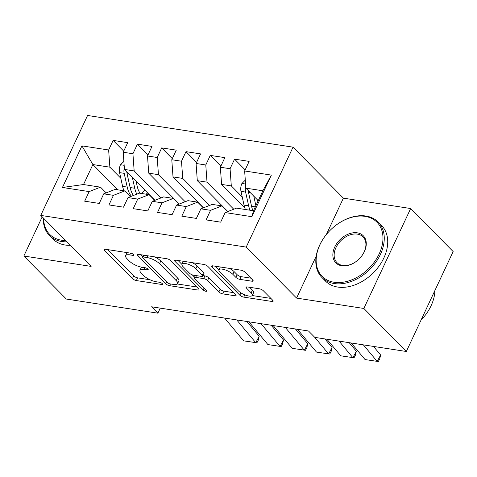 <?xml version="1.0" encoding="UTF-8"?>
<svg xmlns="http://www.w3.org/2000/svg" width="477" height="477" viewBox="0 0 477 477"><rect width="100%" height="100%" fill="white"/><g stroke="black" fill="none" stroke-linecap="round" stroke-linejoin="round"><path stroke-width="0.72" d="M133.548 254.533A2.17 0.715 -154.9 0 0 130.799 253.18L105.471 249.274A3.1 1.02 -154.9 0 0 104.207 249.525A3.1 1.02 -154.9 0 0 104.63 250.473L132.433 278.628A3.1 1.02 -154.9 0 0 136.362 280.559L161.691 284.465A2.17 0.715 -154.9 0 0 162.574 284.292A2.17 0.715 -154.9 0 0 162.275 283.624A2.17 0.715 -154.9 0 0 159.527 282.277L156.247 281.77A9.922 3.261 -154.9 0 1 143.678 275.587L141.359 273.238A9.922 3.261 -154.9 0 1 140.005 270.209A9.922 3.261 -154.9 0 1 144.048 269.41L147.321 269.916A2.17 0.715 -154.9 0 0 148.21 269.743A2.17 0.715 -154.9 0 0 147.912 269.082A2.17 0.715 -154.9 0 0 145.163 267.728L141.884 267.221A9.922 3.261 -154.9 0 1 129.315 261.038L126.995 258.695A9.922 3.261 -154.9 0 1 125.642 255.66A9.922 3.261 -154.9 0 1 129.678 254.867L132.958 255.368A2.17 0.715 -154.9 0 0 133.84 255.195A2.17 0.715 -154.9 0 0 133.548 254.533M251.88 281.203A3.1 1.02 -154.9 0 0 253.138 280.953A3.1 1.02 -154.9 0 0 252.715 280.011L244.916 272.111A3.1 1.02 -154.9 0 0 240.986 270.179L212.861 265.838A3.1 1.02 -154.9 0 0 211.597 266.088A3.1 1.02 -154.9 0 0 212.021 267.037L239.824 295.191A3.1 1.02 -154.9 0 0 243.753 297.123L271.878 301.458A3.1 1.02 -154.9 0 0 273.142 301.214A3.1 1.02 -154.9 0 0 272.719 300.266L263.298 290.726A3.1 1.02 -154.9 0 0 259.369 288.794L247.33 286.933A3.1 1.02 -154.9 0 0 246.066 287.184A3.1 1.02 -154.9 0 0 246.49 288.132L251.164 292.86A8.294 2.725 -154.9 0 1 252.297 295.394A8.294 2.725 -154.9 0 1 246.376 295.436A8.294 2.725 -154.9 0 1 238.411 290.892L220.106 272.361A8.294 2.725 -154.9 0 1 218.973 269.827A8.294 2.725 -154.9 0 1 224.894 269.785A8.294 2.725 -154.9 0 1 232.859 274.329L235.912 277.417A3.1 1.02 -154.9 0 0 239.842 279.349L251.88 281.203L252.53 279.814M316.209 256.179L296.575 298.089L363.85 308.464L406.338 351.489L314.778 337.37L308.488 330.996L151.603 306.794L157.893 313.168L160.254 308.13M296.575 298.089L246.221 247.098L40.766 215.407L87.577 115.47L293.033 147.16L246.221 247.098M42.197 216.856L23.85 256.024L91.119 266.399L40.766 215.407M23.85 256.024L66.339 299.049L157.893 313.168M170.778 260.675A3.1 1.02 -154.9 0 0 166.849 258.743L138.724 254.402A3.1 1.02 -154.9 0 0 137.459 254.652A3.1 1.02 -154.9 0 0 137.883 255.6L165.686 283.755A3.1 1.02 -154.9 0 0 169.615 285.687L197.746 290.028A3.1 1.02 -154.9 0 0 199.004 289.777A3.1 1.02 -154.9 0 0 198.581 288.829L170.778 260.675M175.792 260.12L203.917 264.461A3.1 1.02 -154.9 0 1 207.847 266.393L235.65 294.547A3.1 1.02 -154.9 0 1 236.073 295.496A3.1 1.02 -154.9 0 1 234.809 295.74L222.777 293.886A3.1 1.02 -154.9 0 1 218.848 291.954L207.573 280.536A3.1 1.02 -154.9 0 0 203.643 278.604L195.653 277.37A3.1 1.02 -154.9 0 0 194.395 277.62A3.1 1.02 -154.9 0 0 194.819 278.568L206.553 290.457A2.17 0.715 -154.9 0 1 206.851 291.119A2.17 0.715 -154.9 0 1 205.301 291.131A2.17 0.715 -154.9 0 1 203.22 289.938L174.952 261.318A3.1 1.02 -154.9 0 1 174.528 260.37A3.1 1.02 -154.9 0 1 175.792 260.12M117.843 189.834L92.878 164.553L83.511 184.539L62.445 187.473L89.157 191.593L84.667 201.181L99.24 203.429L103.73 193.841L113.443 195.337L108.953 204.925L123.525 207.173L128.015 197.585L137.728 199.082L133.238 208.67L147.81 210.917L152.3 201.33L162.013 202.826L157.523 212.42L172.096 214.668L176.585 205.074L186.298 206.577L181.809 216.164L196.381 218.412L200.871 208.825L210.584 210.321L206.094 219.909L220.666 222.157L225.156 212.569L236.514 208.139L253.514 210.762L262.875 190.776L245.876 188.153L258.236 200.674M62.445 187.473L81.931 145.873L108.643 149.993L109.877 167.177L120.812 178.243M123.734 151.137L113.132 140.405L108.643 149.993M113.132 140.405L127.705 142.653L123.215 152.241L132.928 153.743L134.162 170.921L160.886 197.979M148.019 154.882L137.418 144.155L132.928 153.743M137.418 144.155L151.99 146.403L147.5 155.991L157.213 157.488L158.447 174.665L185.171 201.729M172.304 158.632L161.703 147.9L157.213 157.488M161.703 147.9L176.275 150.148L171.786 159.735L181.498 161.232L182.733 178.41L209.457 205.474M196.59 162.377L185.988 151.644L181.498 161.232M185.988 151.644L200.561 153.892L196.071 163.48L205.784 164.982L207.018 182.16L233.742 209.218M220.875 166.121L210.274 155.389L205.784 164.982M210.274 155.389L224.846 157.637L220.356 167.23L230.069 168.727L231.303 185.905L242.238 196.977M245.16 169.872L234.559 159.139L230.069 168.727M234.559 159.139L249.131 161.387L244.641 170.975L271.353 175.095L251.868 216.689L225.156 212.569M227.595 211.615L221.942 205.891L212.229 204.394L200.871 208.825M210.584 210.321L221.942 205.891M244.641 170.975L245.876 188.153M271.353 175.095L262.875 190.776M203.309 207.871L197.657 202.147L187.938 200.65L176.585 205.074M186.298 206.577L197.657 202.147M231.303 185.905L221.59 184.408L244.814 207.924M220.356 167.23L221.59 184.408M179.024 204.126L173.372 198.402L163.653 196.9L152.3 201.33M162.013 202.826L173.372 198.402M207.018 182.16L197.305 180.658L227.797 211.538M196.071 163.48L197.305 180.658M154.739 200.382L149.086 194.652L139.367 193.155L128.015 197.585M137.728 199.082L149.086 194.652M182.733 178.41L173.02 176.913L203.512 207.793M171.786 159.735L173.02 176.913M130.454 196.631L124.801 190.907L115.082 189.411L103.73 193.841M113.443 195.337L124.801 190.907M158.447 174.665L148.735 173.169L179.227 204.049M147.5 155.991L148.735 173.169M106.168 192.887L100.51 187.163L83.511 184.539M89.157 191.593L100.51 187.163M134.162 170.921L124.449 169.418L154.942 200.298M123.215 152.241L124.449 169.418M406.338 351.489L453.15 251.558L410.661 208.532L343.392 198.152L293.033 147.16M363.85 308.464L410.661 208.532M109.877 167.177L92.878 164.553L81.931 145.873M253.514 210.762L251.868 216.689M343.392 198.152L326.351 234.523M127.156 252.619A9.922 3.261 -154.9 0 0 126.906 252.959L125.642 255.66M141.526 267.162A9.922 3.261 -154.9 0 0 141.27 267.508L140.005 270.209M107.724 249.62L133.697 275.927A3.1 1.02 -154.9 0 0 137.626 277.858L150.034 279.772M177.325 283.976L196.757 286.975M140.977 254.754L142.861 256.662M143.505 256.996A2.17 0.715 -154.9 0 0 142.623 257.175A2.17 0.715 -154.9 0 0 142.921 257.836L167.326 282.551A2.17 0.715 -154.9 0 0 170.074 283.898L173.533 284.435A9.922 3.261 -154.9 0 0 177.575 283.636A9.922 3.261 -154.9 0 0 176.216 280.607L159.533 263.715A9.922 3.261 -154.9 0 0 146.964 257.532L143.505 256.996L144.316 255.267M177.575 283.636L178.839 280.935A9.922 3.261 -154.9 0 0 177.48 277.906L176.216 280.607M154.441 256.829A9.922 3.261 -154.9 0 1 160.803 261.014L177.48 277.906M233.819 292.693L224.041 291.185L222.777 293.886M202.999 275.611L204.907 275.903A3.1 1.02 -154.9 0 1 208.837 277.835L220.112 289.253A3.1 1.02 -154.9 0 0 224.041 291.185M194.58 277.215L192.243 274.847M181.916 264.389L178.046 260.466M195.868 268.688A8.294 2.725 -154.9 0 0 187.902 264.145A8.294 2.725 -154.9 0 0 181.981 264.186A8.294 2.725 -154.9 0 0 183.114 266.721L189.566 273.249A3.1 1.02 -154.9 0 0 193.495 275.181L201.479 276.416A3.1 1.02 -154.9 0 0 202.743 276.165A3.1 1.02 -154.9 0 0 202.32 275.217L195.868 268.688L197.132 265.987A8.294 2.725 -154.9 0 0 192.148 262.642M183.371 261.289A8.294 2.725 -154.9 0 0 183.246 261.485L181.981 264.186M202.743 276.165L204.007 273.464A3.1 1.02 -154.9 0 0 203.584 272.516L202.32 275.217M197.132 265.987L203.584 272.516M229.342 268.378A8.294 2.725 -154.9 0 1 234.124 271.628L237.176 274.716A3.1 1.02 -154.9 0 0 241.106 276.648L250.884 278.157M220.314 266.989A8.294 2.725 -154.9 0 0 220.237 267.126L218.973 269.827M252.297 295.394L253.561 292.693A8.294 2.725 -154.9 0 0 252.428 290.159L251.164 292.86M249.584 287.279L252.428 290.159M252.22 295.531L270.888 298.411M215.115 266.184L218.907 270.03M123.871 161.375L120.425 164.869A8.371 5.259 98.8 0 0 119.566 172.62L122.607 186.376A24.16 15.181 98.8 0 0 123.984 190.782M141.484 193.483A20.058 12.599 98.8 0 0 144.769 190.138L144.829 190.061M132.362 177.432L134.747 188.248A24.16 15.181 98.8 0 0 136.816 194.151M136.088 181.212L137.245 186.447A20.058 12.599 98.8 0 0 140.125 193.268M124.336 167.85L124.282 167.803A8.371 5.259 98.8 0 0 124.181 173.336L127.222 187.085A24.16 15.181 98.8 0 0 131.419 196.256M147.614 192.881A20.058 12.599 -81.2 0 1 146.099 194.193M133.411 195.481A24.16 15.181 -81.2 0 1 130.132 187.539L127.097 173.783A8.371 5.259 -81.2 0 1 126.846 171.851M126.894 172.513L126.721 171.726M236.741 319.93L255.767 342.713L259.196 336.249L246.871 321.492M224.595 318.058L243.628 340.84L256.906 342.802L258.272 340.214L259.196 336.249M261.026 323.674L280.053 346.457L283.481 340L271.157 325.236M248.881 321.802L267.913 344.585L281.191 346.546L282.563 343.965L283.481 340M285.312 327.419L304.344 350.207L307.766 343.744L295.442 328.981M273.166 325.547L292.198 348.335L305.477 350.291L306.848 347.709L307.766 343.744M43.669 218.347A38.53 27.171 -44.6 0 0 61.646 240.229A38.53 27.171 -44.6 0 0 65.587 240.545M66.858 241.827A39.478 27.839 135.4 0 1 61.736 241.517A39.478 27.839 135.4 0 1 49.459 235.495A39.478 27.839 135.4 0 1 43.347 218.019M70.322 245.333A39.478 27.839 135.4 0 1 65.2 245.023A39.478 27.839 135.4 0 1 52.923 239.001L49.459 235.495M334.127 282.259A38.53 27.171 -44.6 0 0 379.191 253.877A38.53 27.171 -44.6 0 0 365 216.355A38.53 27.171 -44.6 0 0 333.489 227.213A38.53 27.171 -44.6 0 0 327.675 232.955A38.53 27.171 -44.6 0 0 334.127 282.259M333.489 227.213L333.56 227.147A39.478 27.839 135.4 0 1 365.853 216.021A39.478 27.839 135.4 0 1 378.124 222.043A39.478 27.839 135.4 0 1 375.739 262.398A39.478 27.839 135.4 0 1 334.222 283.547A39.478 27.839 135.4 0 1 321.945 277.525A39.478 27.839 135.4 0 1 327.61 233.032L327.675 232.955M341.848 265.784A19.265 13.583 135.4 0 1 334.747 247.02A19.265 13.583 135.4 0 1 357.279 232.83A19.265 13.583 135.4 0 1 360.511 257.485A19.265 13.583 135.4 0 1 357.601 260.353A19.265 13.583 135.4 0 1 341.848 265.784M360.475 257.52A18.317 12.915 -44.6 0 0 363.069 236.914A18.317 12.915 -44.6 0 0 357.374 234.118A18.317 12.915 -44.6 0 0 338.11 243.932A18.317 12.915 -44.6 0 0 337 262.654A18.317 12.915 -44.6 0 0 342.695 265.45A18.317 12.915 -44.6 0 0 357.643 260.323M434.929 290.457A39.478 27.839 135.4 0 1 421.018 320.145M378.124 222.043L381.588 225.549A39.478 27.839 135.4 0 1 379.197 265.898A39.478 27.839 135.4 0 1 337.68 287.053A39.478 27.839 135.4 0 1 325.409 281.031L321.945 277.525M314.766 337.352L328.629 353.952L332.052 347.489L324.903 338.932M297.457 329.291L316.484 352.08L329.762 354.041L331.133 351.454L332.052 347.489M339.064 341.115L352.914 357.696L356.337 351.233L349.194 342.677M326.918 339.242L340.769 355.824L354.047 357.786L355.419 355.204L356.337 351.233M245.297 180.103L241.851 183.597A8.371 5.259 98.8 0 0 240.992 191.355L244.033 205.104A24.16 15.181 98.8 0 0 245.411 209.51M253.788 196.166L255.893 205.682M257.514 199.941L257.86 201.485M245.762 186.585L245.715 186.531A8.371 5.259 98.8 0 0 245.607 192.064L248.648 205.82A24.16 15.181 98.8 0 0 250.026 210.226M252.941 210.673A24.16 15.181 -81.2 0 1 251.564 206.267L248.523 192.517A8.371 5.259 -81.2 0 1 248.273 190.585M248.32 191.241L248.147 190.454M363.349 344.859L377.2 361.441L380.622 354.983L373.479 346.421M351.203 342.987L365.054 359.569L378.333 361.53L379.704 358.948L380.622 354.983M130.495 253.132L129.678 254.867M147.775 268.95L147.321 269.916M144.859 267.68L144.048 269.41M162.144 283.499L161.691 284.465M137.626 277.858L136.362 280.559M133.697 275.927L132.433 278.628M105.202 249.244L104.63 250.473M133.411 254.408L132.958 255.368M198.396 288.639L197.746 290.028M170.426 283.952L169.615 285.687M166.598 281.812L165.686 283.755M138.461 254.372L137.883 255.6M160.803 261.014L159.533 263.715M147.775 255.797L146.964 257.532M235.465 294.357L234.809 295.74M220.112 289.253L218.848 291.954M208.837 277.835L207.573 280.536M204.907 275.903L203.643 278.604M196.464 275.64L195.653 277.37M204.126 288.001L203.22 289.938M175.524 260.09L174.952 261.318M241.106 276.648L239.842 279.349M237.176 274.716L235.912 277.417M234.124 271.628L232.859 274.329M247.068 286.904L246.49 288.132M272.528 300.075L271.878 301.458M244.808 294.864L243.753 297.123M240.915 292.86L239.824 295.191M212.593 265.808L212.021 267.037M124.151 165.298L120.55 164.744M127.222 187.085L122.607 186.376M134.747 188.248L130.132 187.539M124.181 173.336L119.566 172.62M129.052 174.087L127.097 173.783M245.577 184.027L241.976 183.472M248.648 205.82L244.033 205.104M255.344 206.851L251.564 206.267M245.607 192.064L240.992 191.355M250.485 192.815L248.523 192.517M143.571 255.153L142.623 257.175M195.397 275.473L194.395 277.62"/></g></svg>
